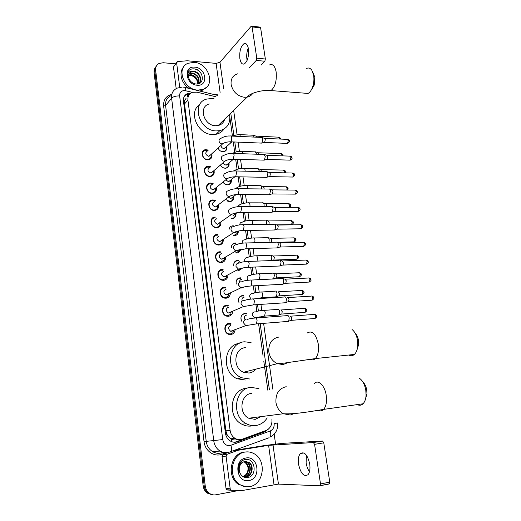 <?xml version="1.0" encoding="UTF-8"?>
<svg xmlns="http://www.w3.org/2000/svg" width="521" height="521" viewBox="0 0 521 521"><rect width="100%" height="100%" fill="white"/><g stroke="black" fill="none" stroke-linecap="round" stroke-linejoin="round"><path stroke-width="0.78" d="M241.731 321.203C240.077 317.061 241.145 314.45 244.929 313.362L246.361 313.499L245.547 313.831M238.957 302.545C237.843 298.676 239.028 296.325 242.499 295.505L243.704 295.596L242.91 295.961M236.306 284.062C235.661 280.513 236.925 278.429 240.096 277.817L241.067 277.875L240.285 278.273M243.997 286.98L241.483 288.009M238.182 260.806L237.491 260.767C234.854 261.164 233.61 262.818 233.766 265.736C233.532 262.551 234.847 260.741 237.719 260.305L238.449 260.337L237.687 260.767M242.63 268.035L239.093 270.399L238.214 270.347M231.337 247.547C231.461 244.785 232.802 243.255 235.362 242.962L235.85 242.975M240.643 249.416C240.148 251.584 238.839 252.763 236.723 252.959L236.085 252.932M229.051 229.468C229.481 227.189 230.81 225.958 233.03 225.782L233.278 225.788M238.351 231.064C238.292 233.844 236.964 235.388 234.372 235.687L233.981 235.674M235.961 213.519C236.156 216.547 234.854 218.234 232.047 218.579L231.897 218.579M233.61 196.469C233.922 199.53 232.666 201.249 229.839 201.634L225.541 199.354M231.291 179.634C231.689 182.624 230.523 184.362 227.788 184.851L227.462 184.857C225.593 184.753 224.095 183.828 222.968 182.096M228.986 162.969C229.474 165.88 228.393 167.632 225.762 168.211L225.209 168.237C223.138 168.075 221.562 166.994 220.481 164.994M226.707 146.473C227.26 149.306 226.277 151.057 223.743 151.728L222.968 151.774C220.696 151.546 219.061 150.302 218.058 148.042M235.056 330.151C234.561 332.737 233.102 334.208 230.686 334.573L228.758 334.345C223.307 332.854 223.717 323.45 229.207 323.333L230.966 323.521L229.527 324.095M232.685 311.656C232.294 314.384 230.829 315.934 228.289 316.312L226.615 316.136C221.002 314.847 221.217 305.241 226.83 305.182L228.335 305.319L226.935 305.951M230.315 293.343C230.048 296.215 228.582 297.843 225.919 298.227L224.505 298.103C218.735 297.035 218.735 287.208 224.466 287.208L225.71 287.305L224.343 287.996M227.957 275.218C227.82 278.227 226.355 279.933 223.568 280.324L222.421 280.246C216.508 279.406 216.267 269.357 222.135 269.416L223.105 269.474M225.6 257.283C225.606 260.422 224.154 262.2 221.243 262.604L220.37 262.551C214.313 261.965 213.818 251.682 219.823 251.793L220.52 251.825M223.249 239.536C223.405 242.799 221.966 244.636 218.937 245.046L218.345 245.026C212.158 244.694 211.383 234.176 217.531 234.346L217.954 234.359M220.911 221.966C221.217 225.346 219.797 227.247 216.658 227.67L216.345 227.664C210.041 227.605 208.973 216.84 215.264 217.068L215.414 217.075M218.579 204.59C219.041 208.068 217.648 210.028 214.398 210.458L214.359 210.458C208.035 210.686 206.544 199.843 212.894 199.96L215.596 200.663M216.293 187.482C216.86 190.894 215.564 192.868 212.399 193.408L212.164 193.408C206.016 193.623 204.265 183.184 210.399 183.027L213.154 183.626M214.02 170.549C214.685 173.871 213.493 175.857 210.445 176.508L209.95 176.528C203.991 176.684 202.044 166.668 207.931 166.264L210.751 166.766M211.773 153.799C212.522 157.023 211.435 159.009 208.511 159.771L207.755 159.81C201.979 159.908 199.862 150.309 205.502 149.67L208.367 150.074M216.013 96.808L197.029 92.184L192.431 92.308C189.13 93.624 187.632 96.209 187.925 100.058L230.106 430.405C230.653 433.98 232.34 436.657 235.153 438.428C237.498 439.75 239.901 439.985 242.369 439.138L265.951 430.535C270.334 428.496 272.314 424.765 271.903 419.333M229.299 437.594L226.987 434.488L229.299 437.594L231.467 439.112C233.447 440.128 235.512 440.252 237.667 439.49M224.186 119.628L224.251 120.429M184.688 100.748L186.114 98.209L184.688 100.748L183.418 100.703M184.708 100.898L184.519 103.985L225.88 430.834L226.987 434.488M267.846 390.242L263.834 361.437M263.059 355.85L258.585 323.743M257.765 317.843L257.661 317.1M256.866 311.369L255.935 304.694M254.307 292.991L253.31 285.847M251.773 274.801L250.712 267.195M249.259 256.781L248.139 248.738M246.778 238.95L245.599 230.477M244.316 221.288L243.079 212.399M241.881 203.796L240.591 194.509M239.471 186.479L238.123 176.808M237.081 169.325L235.681 159.276M234.717 152.34L233.265 141.927M232.373 135.519L229.93 117.993M222.239 288.341L222.278 287.905L222.239 288.341M220.096 270.555L220.253 269.904L220.096 270.555M218.11 252.848L218.462 252.047L218.11 252.848M216.436 235.082L216.951 234.398L216.436 235.082M217.596 207.625L216.606 206.655M215.082 201.054L215.238 200.481L215.082 201.054M218.631 207.019L217.667 206.212M213.115 494.865L208.172 493.146C205.945 491.394 204.623 488.991 204.206 485.93L154.867 71.41C154.646 69.26 155.173 67.45 156.45 65.978C155.173 67.45 154.646 69.26 154.867 71.41L204.206 485.93C204.623 488.991 205.945 491.394 208.172 493.146L213.115 494.865M222.864 308.999L222.767 308.237M220.546 291.154L220.487 290.692M218.208 273.186L218.097 272.314M209.162 203.561L209.025 202.558M206.87 185.964L206.817 185.541M204.688 169.149L204.636 168.739M202.519 152.484L202.454 151.995M212.054 494.781L207.13 493.068C204.903 491.323 203.587 488.919 203.17 485.872L154.086 72.497C153.858 70.355 154.385 68.551 155.662 67.079M190.96 93.005L187.905 93.396C184.655 94.724 183.171 97.284 183.457 101.081L225.411 433.094C225.945 436.618 227.592 439.268 230.367 441.026C232.711 442.368 235.121 442.616 237.602 441.756L264.57 431.902L268.256 429.239M184.59 95.91L187.006 94.457L189.696 94.047M239.38 490.385L215.831 494.807C213.441 495.217 211.239 494.69 209.227 493.224C206.993 491.472 205.665 489.056 205.241 485.989L155.655 70.315C155.401 67.157 156.547 64.871 159.1 63.458L163.21 62.735L175.577 63.842M274.196 434.169L275.563 444.003M265.847 430.574L263.365 432.013L234.75 442.264M197.791 90.094C183.744 89.762 175.805 67.88 187.996 63.302L194.157 62.357C208.589 63.002 215.935 85.535 202.897 89.449L197.791 90.094M189.214 88.459C181.269 83.594 178.429 72.295 183.718 66.87M194.782 67.15C206.27 67.723 208.81 86.519 197.153 85.236C185.489 84.76 183.066 65.639 194.782 67.15M191.389 71.657C188.804 73.005 187.983 75.278 188.934 78.489C190.237 81.628 192.568 83.471 195.916 84.011C205.626 85.105 203.509 69.697 194.463 68.915C191.982 68.59 190.015 69.26 188.569 70.908C187.397 72.569 187.059 74.536 187.56 76.808C187.286 73.09 188.928 71.266 192.47 71.338L189.488 73.129M199.211 83.008C202.317 79.413 198.553 72.165 193.63 71.761L191.083 72.028M198.11 83.888C203.294 81.204 199.83 71.807 193.981 71.331L192.47 71.338M198.371 83.725C199.543 78.567 197.498 75.148 192.229 73.468L188.915 74.138M198.592 83.562C200.005 78.345 198 74.842 192.575 73.044L189.032 73.865M197.394 84.005C197.537 79.309 195.349 76.359 190.842 75.161L188.576 75.337M197.661 83.972C198.052 79.127 195.896 76.046 191.187 74.737L188.654 75.011M189.891 75.402C192.803 75.708 195.141 77.232 196.892 79.967M206.7 87.092L201.985 90.478L199.732 91.038M198.885 70.941C196.091 68.902 193.389 68.355 190.777 69.3L190.679 69.339M247.117 60.364L246.902 59.212C246.413 55.246 246.869 51.514 248.276 47.997M248.465 49.033C247.664 44.708 246.179 42.917 243.997 43.666C240.709 46.356 239.328 51.305 239.855 58.528C240.637 62.911 242.141 64.708 244.375 63.927C247.625 61.244 248.986 56.281 248.465 49.033M179.706 87.3L176.626 62.839L173.48 66.981L176.639 62.448M176.176 88.609L173.48 66.981M251.747 26.128L259.914 27.099L260.63 27.919L252.086 26.91L251.168 26.258L219.966 62.286L216.117 63.393L187.326 60.768L177.622 61.582L176.626 62.839M265.358 59.016L264.857 61.244L256.273 60.416L256.768 58.17L265.358 59.016L260.63 27.919M261.125 65.073L264.857 61.244M256.768 58.17L252.086 26.91M256.273 60.416L249.52 67.515M217.856 94.842L214.222 94.581M249.722 486.581C246.127 487.207 242.747 486.471 239.582 484.374C227.319 476.865 231.617 453.407 245.196 452.046C248.341 451.564 251.324 452.13 254.15 453.745C266.954 460.297 263.893 484.634 249.722 486.581M246.042 486.744L238.442 484.322C226.212 476.832 230.503 453.452 244.049 452.091L246.205 451.915M245.977 458.005C258.351 455.374 261.509 478.721 248.927 480.525C236.339 483.371 233.31 459.502 245.977 458.005M247.345 477.614C257.862 476.448 255.277 457.588 245.554 459.489C242.884 459.88 240.787 461.391 239.276 464.022C238.045 466.497 237.726 469.121 238.312 471.889C237.889 466.777 239.556 463.482 243.307 462.01C239.699 464.27 238.481 467.676 239.647 472.221C241.138 475.992 243.704 477.79 247.345 477.614M244.551 477.073L245.58 476.982C252.131 476.194 253.896 465.331 248.458 462.303L245.554 461.391M243.567 476.936L246.036 476.995C252.587 476.207 254.359 465.331 248.914 462.296L244.916 461.469L243.307 462.01M243.652 476.956L243.769 476.936C250.288 476.155 252.06 465.344 246.635 462.322L244.649 461.521M243.874 476.995L244.219 476.949C250.751 476.168 252.516 465.344 247.091 462.322L244.877 461.476M243.177 476.722C249.259 475.204 250.34 465.194 245.287 462.342L244.837 462.348C248.615 465.644 249.084 469.636 246.231 474.331L243.066 476.663M244.837 462.348L243.756 461.808M245.287 462.342L243.978 461.717M312.561 71.631L314.808 77.121L314.228 85.118L311.291 89.99M304.16 93.135L308.074 93.435C310.086 92.308 311.675 89.931 312.841 86.31C313.922 82.637 314.183 78.984 313.629 75.337L311.936 70.452C310.444 68.179 308.679 67.502 306.661 68.414M209.318 103.959C198.221 106.369 203.718 125.698 215.577 125.724L218.162 125.528C221.568 124.682 223.73 122.565 224.649 119.179M229.566 114.366C230.783 122.976 227.534 128.413 219.829 130.667L216.274 130.921C198.963 130.947 190.764 102.741 206.87 99.042L211.91 98.521L214.124 98.834M223.919 129.104C222.057 131.833 219.439 133.552 216.072 134.275L212.548 134.535C197.693 134.626 187.912 111.833 199.673 104.695M223.932 119.876L223.984 121.028M355.114 333.101C356.794 334.756 357.92 337.165 358.487 340.317L358.682 344.498L357.022 349.838M348.64 355.042C350.692 356.169 352.6 355.96 354.365 354.436C356.273 352.613 357.406 349.741 357.758 345.814L357.497 340.083C356.585 335.172 354.781 331.656 352.085 329.539M245.489 347.67C233.903 348.054 232.236 368.119 243.62 372.248L248.908 373.036C251.702 372.684 254.02 371.382 255.87 369.135M249.715 379.001L241.692 377.764C225.098 371.48 227.84 342.251 244.701 341.802L251.057 342.577M245.332 380.017L237.387 378.8C221.562 372.841 223.275 345.123 239.243 343.385M362.857 381.945C364.791 383.749 366.081 386.419 366.725 389.955L366.953 393.739L365.547 398.943M357.256 404.602C359.379 405.677 361.307 405.397 363.033 403.782C364.824 401.932 365.84 399.079 366.081 395.231L365.775 390.034C364.693 384.381 362.564 380.447 359.379 378.233M251.65 393.375C240.565 394.078 238.175 413.303 248.732 418.22L255.153 419.379L260.806 416.657M267.201 417.881C264.44 422.166 260.702 424.706 255.98 425.501C252.646 425.963 249.422 425.364 246.309 423.703C230.927 416.272 234.71 388.269 250.842 387.357L258.924 388.607M251.474 425.989C248.165 426.445 244.974 425.859 241.894 424.218C226.655 416.878 230.451 389.194 246.44 388.282M207.664 150.725L205.45 150.497C200.481 151.051 202.337 159.511 207.43 159.426L208.107 159.387C209.859 159.061 210.888 158 211.194 156.209L211.064 154.444M207.488 150.895C204.844 152.868 205.235 154.659 208.667 156.274L210.894 154.6M261.405 137.323L262.766 139.166L261.946 142.943L260.923 143.08M262.102 137.551L264.29 138.267L265.28 139.602L264.681 142.318L264.023 142.467M210.028 167.397L207.853 167.091C202.662 167.436 204.369 176.261 209.618 176.124L210.067 176.111C211.891 175.851 212.991 174.815 213.376 172.992L213.297 171.175M209.82 167.58C207.019 169.527 207.371 171.344 210.875 173.024L213.096 171.35M263.873 154.353L265.293 156.254L264.505 159.967L263.457 160.116M264.603 154.581L266.785 155.271L267.814 156.639L267.24 159.315L266.563 159.478M212.418 184.239L210.289 183.848C204.877 183.978 206.414 193.18 211.832 192.991L212.047 192.985C213.923 192.809 215.095 191.8 215.564 189.963L215.544 188.081M212.184 184.434C209.221 186.349 209.527 188.185 213.096 189.937L215.31 188.27M266.368 171.552C267.091 171.448 267.586 172.099 267.846 173.513L267.084 177.16L266.01 177.329M267.123 171.78L269.298 172.438L270.373 173.851L269.819 176.476L269.129 176.652M214.834 201.249L212.744 200.78C207.143 200.663 208.465 210.23 214.04 210.022L214.066 210.022C215.968 209.917 217.198 208.954 217.758 207.13L217.817 205.163M214.567 201.451C211.448 203.333 211.708 205.189 215.349 207.019L217.55 205.365M268.882 188.921C269.637 188.804 270.145 189.475 270.425 190.94L269.696 194.528L268.595 194.711M269.67 189.149L271.838 189.774L272.952 191.227L272.424 193.812L271.715 194.001M215.232 217.882L215.095 217.882C209.546 217.68 210.497 227.169 216.052 227.208L216.319 227.215C218.123 227.104 219.334 226.199 219.953 224.499L220.116 222.519M216.879 218.644C213.727 220.455 213.923 222.33 217.472 224.264L219.758 222.773M271.428 206.466C272.203 206.329 272.737 207.026 273.03 208.543L272.333 212.073L271.2 212.268M272.242 206.694L274.398 207.286L275.563 208.784L275.055 211.324L274.333 211.519M217.739 235.166L217.361 235.153C211.936 235.004 212.633 244.277 218.084 244.557L218.592 244.577C220.292 244.466 221.471 243.626 222.148 242.057L222.434 240.057M219.159 236.006C216.033 237.778 216.182 239.667 219.615 241.672L221.966 240.357M273.994 224.186C274.801 224.037 275.355 224.746 275.661 226.322L274.99 229.794L273.844 230.002M274.841 224.408L276.99 224.968L278.201 226.511L277.713 229.012L276.977 229.22M220.266 252.62L219.647 252.594C214.352 252.496 214.802 261.562 220.136 262.07L220.891 262.109L224.336 259.81L224.753 257.784M221.471 253.538C218.364 255.27 218.475 257.172 221.783 259.25L224.173 258.123M276.586 242.083C277.419 241.92 277.999 242.649 278.318 244.284L277.68 247.69L276.508 247.924M277.459 242.298L279.608 242.832L280.858 244.421L280.396 246.876L279.653 247.097M222.819 270.262L221.953 270.21C216.782 270.165 217.003 279.022 222.22 279.751L223.216 279.816L226.518 277.752L226.544 275.974M223.802 271.246C220.728 272.939 220.787 274.854 223.978 276.996L226.375 276.065M279.204 260.161C280.064 259.979 280.663 260.734 281.001 262.428L280.396 265.775L279.204 266.023M280.103 260.37L282.245 260.878L283.548 262.512L283.111 264.922L282.349 265.163M225.391 288.08L224.29 287.996C219.23 288.002 219.243 296.657 224.323 297.595L225.56 297.699L228.686 295.876L228.797 294.078M226.153 289.129C223.105 290.79 223.125 292.717 226.192 294.912L228.576 294.183M281.848 278.422C282.74 278.227 283.359 279.002 283.711 280.76L283.137 284.049L281.933 284.316M282.773 278.624L284.915 279.1L286.263 280.786L285.847 283.157L285.085 283.411M227.977 306.087L226.642 305.964C221.699 306.016 221.516 314.482 226.466 315.615L227.931 315.765L230.862 314.176L231.05 312.353M228.53 307.188C225.515 308.816 225.489 310.757 228.439 313.01L230.77 312.47M284.544 296.859C285.456 296.677 286.088 297.484 286.452 299.282L285.905 302.512L284.687 302.792M287.631 297.504L289.012 299.256L288.614 301.581L287.839 301.841M231.07 312.144L231.311 311.779M230.582 324.277L229.025 324.108C224.186 324.212 223.828 332.502 228.634 333.805L230.321 334.007L233.03 332.652L233.31 330.802M230.933 325.436C227.951 327.032 227.879 328.985 230.712 331.284L232.965 330.933M287.292 315.472C288.211 315.335 288.855 316.169 289.22 317.992L288.699 321.164L287.468 321.464M290.386 316.091L291.78 317.908L291.408 320.194L290.633 320.474M233.349 330.588L233.642 330.184M221.822 151.585L223.405 151.663C224.929 151.37 225.886 150.465 226.277 148.941L226.225 146.909M220.995 145.352C221.178 147.196 222.161 148.264 223.958 148.563L226.094 147.026M252.939 135.128L254.261 137.101M253.59 135.336L255.778 136.059L256.697 137.212M223.756 167.964L225.43 168.133C227.013 167.899 228.029 167.013 228.485 165.476L228.498 163.386M223.307 162.559C223.776 164.063 224.74 164.897 226.205 165.059L228.341 163.522M255.316 151.787L256.723 154.216M255.993 152.002L258.182 152.692L259.191 154.301M225.691 184.48L227.475 184.753C229.097 184.584 230.178 183.724 230.705 182.181L230.783 180.038M225.775 179.836L228.478 181.718L230.601 180.181L230.705 182.181M257.719 168.615L259.126 170.523L259.184 171.5M258.423 168.824L260.604 169.488L261.666 171.559M227.638 201.126L229.533 201.523C231.194 201.425 232.32 200.605 232.926 199.068L233.095 196.853M228.38 197.218L230.836 198.534L236.15 194.58M260.142 185.6C260.858 185.496 261.347 186.147 261.607 187.567L261.646 188.954M260.878 185.815L263.046 186.44L264.108 187.86L264.127 188.986M232.926 199.068L232.88 197.01M231.467 218.546L231.741 218.455C233.362 218.377 234.502 217.602 235.16 216.13L235.433 213.884M237.042 212.724L233.082 215.512M262.591 202.754C263.333 202.63 263.834 203.307 264.114 204.779L264.101 206.59M263.352 202.962L265.515 203.561L266.615 205.02L266.557 206.583M233.558 235.622L237.394 233.382L237.791 231.181M234.47 232.49L235.42 232.653L237.42 231.376M265.065 220.077C265.827 219.94 266.355 220.637 266.641 222.161L266.544 224.401M265.847 220.285L268.009 220.852L269.155 222.356L268.953 224.369M237.394 233.382L237.472 231.252M235.603 243.45L235.134 243.437C232.718 243.717 231.461 245.17 231.37 247.794M235.668 252.861L239.627 250.809L240.077 249.533M237.009 244.323L235.622 244.831M267.56 237.569C268.348 237.42 268.895 238.13 269.194 239.712L268.96 242.395M268.367 237.771L270.523 238.312L271.715 239.855L271.213 242.337M237.804 270.262L238.774 270.23L242.011 268.165M239.386 261.744L237.211 263.528M270.08 255.231C270.894 255.069 271.461 255.804 271.78 257.439L271.304 260.578M270.913 255.427L273.063 255.941L274.3 257.537L273.857 259.927L273.154 260.142M240.78 278.331L239.868 278.273C237.198 278.709 235.961 280.415 236.143 283.385M241.783 279.341C240.246 279.582 239.491 280.552 239.523 282.265M273.043 278.982L272.685 278.846M272.62 273.069C273.466 272.893 274.053 273.655 274.385 275.349L273.61 278.8M273.479 273.264L275.635 273.753L276.911 275.394L276.495 277.739L275.778 277.967M243.398 296.039L242.265 295.948C239.575 296.429 238.331 298.181 238.54 301.21M244.206 297.113C242.291 297.556 241.614 298.846 242.167 300.988M275.192 291.089C276.065 290.9 276.671 291.682 277.016 293.434L276.469 296.638L275.329 296.892M278.227 291.734L279.549 293.427L279.152 295.733L278.429 295.974M246.042 313.929L244.694 313.798C241.965 314.326 240.728 316.13 240.969 319.223M246.654 315.062C244.375 315.791 243.848 317.367 245.059 319.79M277.83 309.266C278.709 309.116 279.328 309.93 279.673 311.701L279.152 314.853L278.006 315.127M280.878 309.884L282.213 311.643L281.835 313.909L281.112 314.163M309.487 471.72C307.807 469.369 306.68 466.406 306.12 462.83L306.413 455.224M309.741 464.094C307.54 454.781 304.407 451.271 300.35 453.563C298.54 455.751 297.934 459.288 298.54 464.178C300.669 473.517 303.821 477.034 307.989 474.729C309.767 472.521 310.353 468.978 309.741 464.094M231.552 490.261L227.508 490.007L226.733 489.747L226.036 488.529L230.191 488.776L226.094 456.162L222.018 456.292L223.06 454.41L228.608 452.352M226.036 488.529L222.018 456.292M234.085 450.431L264.18 445.592L281.574 443.41L322.564 441.033L323.775 442.817L314.573 444.341L313.382 442.544L268.608 445.344L237.843 450.307L227.136 454.26L226.094 456.162M230.191 488.776L230.894 490.007L231.682 490.268L242.753 490.437L278.435 484.1L319.848 485.793L320.506 483.944L329.76 482.146L323.775 442.817M329.76 482.146L329.096 483.989L320.05 485.754M320.506 483.944L314.573 444.341M231.897 441.756L231.467 439.112M187.742 96.886L187.43 94.321M187.352 94.054L187.202 93.682M227.006 434.67L225.769 434.853M184.519 103.985L187.925 100.058M225.88 430.834L230.106 430.405M246.244 313.987L246.172 313.453M231.285 334.482L231.2 333.837M228.888 316.227L228.804 315.602M226.511 298.155L226.433 297.55M224.16 280.259L224.089 279.679M213.701 200.657L213.617 199.999M203.17 485.872L205.241 485.989M154.086 72.497L155.655 70.315M192.366 92.334L184.714 90.556C181.243 90.647 179.55 92.438 179.634 95.929L222.734 439.574C223.652 443.781 226.023 445.8 229.852 445.637L270.236 430.958C273.108 429.617 274.411 427.155 274.137 423.566L277.615 422.987C278.136 429.441 275.674 434.117 270.23 437.028C270.985 435.699 270.985 433.68 270.236 430.958M227.924 452.788C225.137 453.211 222.5 452.651 220.012 451.114C216.495 448.744 214.398 445.286 213.74 440.74L171.604 98.169C171.24 93.279 173.128 89.925 177.27 88.108L182.252 87.059M225.547 452.918L222.011 454.227C214.248 457.392 204.922 450.899 204.037 441.606L163.64 106.043L165.593 105.502L171.604 98.169C173.272 96.593 175.948 95.844 179.634 95.929M230.041 452.228L231.044 451.557C231.715 450.229 231.676 448.164 230.914 445.357M163.64 106.043C163.307 99.778 166.023 95.89 171.793 94.386M171.194 95.59C167.111 97.394 165.242 100.703 165.593 105.502L206.218 441.32C206.857 445.768 208.901 449.154 212.36 451.466C214.795 452.97 217.387 453.517 220.129 453.107M222.734 439.574L204.037 441.606M269.435 389.936L260.174 323.619M259.347 317.725L259.224 316.82M258.416 311.03L257.511 304.59M256.697 298.728L256.651 298.396M255.844 292.639L254.88 285.762M253.304 274.437L252.281 267.13M250.783 256.41L249.702 248.693M248.289 238.566L247.156 230.451M245.821 220.897L244.636 212.392M243.379 203.398L242.135 194.522M240.956 186.075L239.667 176.834M238.559 168.915L237.218 159.322M236.182 151.917L234.795 141.992M233.831 135.089L230.77 113.181M222.011 454.227L221.979 452.716C218.566 453.811 215.355 453.394 212.36 451.466L220.012 451.114C222.845 452.593 225.795 452.99 228.862 452.293L269.136 437.725M185.73 90.719C185.802 88.14 185.359 86.994 184.414 87.287L183.379 87.131M263.365 432.013L264.57 431.902M236.462 441.841L237.602 441.756M223.626 88.681L219.966 62.286M220.109 92.438L216.117 63.393M237.511 73.845C232.783 75.402 230.653 78.951 231.122 84.474C232.867 91.787 237.296 96.059 244.414 97.29L247.156 97.127C249.618 96.613 251.506 95.336 252.809 93.305M269.578 64.917C272.77 63.64 274.964 65.991 276.156 71.97C276.879 80.801 275.153 87.007 270.972 90.576L267.462 90.42M279.015 337.009C271.806 338.474 268.406 343.45 268.829 351.935C269.819 357.51 272.659 361.424 277.348 363.678L282.994 364.57L288.152 362.544M307.175 333.023C312.131 330.132 315.824 333.746 318.246 343.86C319.067 350.516 318.09 355.426 315.322 358.585C313.746 360.057 312.046 360.311 310.203 359.334M286.192 386.693C278.917 388.438 275.505 393.687 275.948 402.433C276.82 407.578 279.308 411.349 283.411 413.733L290.282 415.016L294.378 413.524M314.326 383.489C318.188 379.132 324.85 385.514 326.205 395.283C327.019 401.632 326.166 406.334 323.645 409.389C322.102 410.952 320.376 411.264 318.461 410.32M264.714 138.365L287.13 139.368L288.321 140.611L287.533 143.412L286.928 143.386M289.389 141.093L288.321 140.611M229.989 141.81L230.725 141.823C231.493 141.113 231.825 139.83 231.715 137.974L231.689 137.798C231.415 136.274 230.914 135.681 230.197 136.007C227.052 135.779 223.945 136.567 220.884 138.365C219.484 138.703 218.879 139.654 219.061 141.204C219.517 142.826 220.539 143.737 222.122 143.946L224.128 142.923M267.221 155.362L289.689 156.111L290.926 157.394L290.164 160.149L289.533 160.129M291.994 157.837L290.926 157.394M232.412 159.198L233.18 159.205L234.118 155.232C233.825 153.656 233.304 153.044 232.561 153.395C229.312 153.239 226.244 153.995 223.372 155.655C221.881 155.955 221.23 156.925 221.405 158.566C221.868 160.201 222.89 161.113 224.486 161.302L226.453 160.312M269.754 172.523L292.274 173.018L293.557 174.34L292.815 177.055L292.164 177.042M294.625 174.743L293.557 174.34M234.867 176.762L235.655 176.756L236.56 172.842C236.26 171.214 235.72 170.582 234.951 170.953C231.064 171.025 228.042 171.748 225.893 173.122C224.31 173.382 223.6 174.372 223.776 176.105C224.238 177.746 225.274 178.657 226.869 178.833L228.804 177.869M272.314 189.859L294.886 190.093L296.215 191.448L295.498 194.125L294.827 194.125M297.283 191.813L296.215 191.448M237.342 194.509L238.156 194.496L239.035 190.634C238.716 188.947 238.162 188.302 237.368 188.693C233.499 188.791 230.523 189.481 228.439 190.771C226.759 190.979 226.003 191.995 226.173 193.819C226.642 195.479 227.67 196.384 229.273 196.547L231.168 195.616M274.893 207.365L297.517 207.332L298.898 208.726L298.201 211.363L297.517 211.37M299.959 209.051L298.898 208.726M230.914 208.602C229.194 208.81 228.426 209.846 228.589 211.715C229.032 213.317 230.015 214.222 231.558 214.431L233.551 213.545M231.018 208.608C233.03 207.404 235.954 206.733 239.803 206.609C240.624 206.192 241.197 206.863 241.536 208.615L240.682 212.412L239.849 212.438M277.504 225.046L300.181 224.746C300.858 224.44 301.333 224.916 301.607 226.173L300.936 228.778L300.233 228.791M302.668 226.459L301.607 226.173M233.362 226.615C231.643 226.85 230.862 227.905 231.037 229.794C231.448 231.337 232.386 232.242 233.864 232.496L235.961 231.656M233.616 226.628C235.557 225.502 238.442 224.864 242.265 224.707C243.112 224.271 243.704 224.961 244.056 226.772L243.235 230.516L242.382 230.549M280.135 242.903L302.87 242.33C303.567 242.005 304.056 242.499 304.342 243.795L303.697 246.361L302.975 246.381M305.404 244.043L304.342 243.795M235.837 244.818C234.111 245.072 233.33 246.153 233.506 248.055C233.89 249.546 234.789 250.445 236.195 250.744L238.39 249.956M236.241 244.837C238.11 243.789 240.949 243.17 244.759 242.994C245.625 242.539 246.238 243.248 246.609 245.124L245.814 248.81L244.942 248.856M282.792 260.943L305.586 260.083C306.296 259.745 306.804 260.253 307.103 261.601L306.485 264.121L305.749 264.154M308.165 261.803L307.103 261.601M238.338 263.203C236.606 263.483 235.824 264.583 236 266.511L238.553 269.175L240.832 268.452M238.892 263.242C240.051 262.643 240.761 261.985 247.273 261.47C248.165 260.988 248.797 261.724 249.188 263.659L248.426 267.293L247.527 267.351M285.469 279.165L308.328 278.019C309.057 277.667 309.585 278.188 309.897 279.575L309.298 282.063L308.549 282.102M310.959 279.738L309.897 279.575M240.865 281.783C239.126 282.082 238.344 283.209 238.52 285.156L240.943 287.794L243.3 287.143M241.568 281.841C243.287 280.923 246.036 280.357 249.813 280.135C250.725 279.634 251.382 280.389 251.786 282.395L251.057 285.964L250.145 286.036M288.178 297.569L311.096 296.13C311.851 295.765 312.385 296.299 312.717 297.738L312.144 300.181L311.382 300.233M313.772 297.849L312.717 297.738M243.418 300.558C241.672 300.884 240.884 302.03 241.067 303.997L243.359 306.602L245.788 306.029M244.264 300.643C245.919 299.783 248.628 299.236 252.379 298.995C253.317 298.474 254.001 299.249 254.417 301.327L253.72 304.844L252.789 304.928M290.913 316.162L313.896 314.43C314.664 314.046 315.218 314.593 315.563 316.084L315.016 318.487L314.241 318.546M316.618 316.149L315.563 316.084M245.997 319.529C244.245 319.874 243.457 321.047 243.639 323.04L245.808 325.605L248.296 325.111M246.98 319.64C248.576 318.839 251.239 318.311 254.977 318.051C255.935 317.51 256.638 318.311 257.081 320.461L256.404 323.919L255.466 324.016M256.176 136.144L278.286 137.16L279.464 139.022M280.487 138.866L279.419 138.384M229.572 141.816L230.972 142.259L232.314 141.888M231.077 136.053L238.82 134.561C239.53 134.262 240.018 134.841 240.285 136.294M258.592 152.777L280.754 153.552L281.933 154.809L281.952 155.851M282.994 155.251L281.933 154.809M232.464 153.389C235.277 151.917 238.175 151.246 241.158 151.383C241.887 151.064 242.395 151.657 242.675 153.167L242.727 153.741M261.028 169.566L283.242 170.1L284.459 171.389L284.42 172.848M285.528 171.8L284.459 171.389M245.144 171.181L245.085 170.198C244.792 168.635 244.264 168.029 243.509 168.368C239.745 168.433 236.788 169.136 234.639 170.491L233.395 170.992M263.489 186.525L285.755 186.798L287.019 188.127L286.85 190.009M288.087 188.498L287.019 188.127M247.56 188.804L247.521 187.404C247.208 185.789 246.667 185.157 245.892 185.522C242.148 185.606 239.23 186.29 237.14 187.56L235.225 188.791M265.977 203.639L288.295 203.665L289.604 205.027L289.201 207.345M290.666 205.359L289.604 205.027M239.64 204.799L237.394 206.746M239.66 204.799C241.692 203.607 244.57 202.956 248.289 202.838C249.09 202.461 249.657 203.105 249.982 204.773L249.969 206.603M268.484 220.924L290.861 220.689L292.209 222.089L291.552 224.655L290.894 224.662M293.271 222.382L292.209 222.089M242.05 222.206C240.552 222.363 239.797 223.255 239.771 224.877M242.213 222.206C244.18 221.099 247.013 220.474 250.718 220.331C251.539 219.927 252.125 220.591 252.464 222.317L252.372 224.584M271.011 238.384L293.447 237.882C294.105 237.583 294.573 238.064 294.84 239.321L294.209 241.848L293.538 241.861M295.902 239.575L294.84 239.321M244.486 239.79C242.825 240.025 242.083 241.067 242.252 242.91L242.317 243.17M244.785 239.797C246.687 238.761 249.481 238.162 253.167 237.993C254.014 237.569 254.619 238.253 254.971 240.044L254.743 242.747M273.571 256.006L296.058 255.238C296.736 254.925 297.217 255.42 297.498 256.716L296.885 259.211L296.202 259.237M298.559 256.931L297.498 256.716M246.947 257.543C245.28 257.81 244.538 258.865 244.707 260.728L245.026 261.633M247.384 257.569C249.22 256.599 251.975 256.019 255.642 255.831C256.514 255.388 257.133 256.091 257.504 257.941L257.048 261.106M276.15 273.812L298.696 272.77C299.393 272.437 299.888 272.945 300.181 274.287L299.595 276.742L298.898 276.775M301.242 274.463L300.181 274.287M249.435 275.485C247.762 275.765 247.013 276.846 247.188 278.728L247.931 280.272M250.008 275.524C251.78 274.619 254.489 274.059 258.136 273.851C259.035 273.388 259.673 274.111 260.064 276.026L258.983 279.679M278.755 291.786L301.359 290.464C302.076 290.125 302.584 290.646 302.896 292.034L302.33 294.45L301.62 294.495M303.951 292.164L302.896 292.034M251.949 293.603C250.269 293.909 249.52 295.01 249.696 296.911L251.142 299.08M252.652 293.662C254.365 292.815 257.035 292.281 260.663 292.047C261.581 291.565 262.245 292.314 262.649 294.287L261.926 297.725L261.041 297.797M281.379 309.949L304.056 308.341C304.785 307.983 305.306 308.523 305.632 309.949L305.091 312.333L304.368 312.385M306.687 310.041L305.632 309.949M254.482 311.903C252.796 312.229 252.047 313.355 252.229 315.277L254.43 317.797L255.205 317.895M255.323 311.988C256.97 311.2 259.601 310.679 263.216 310.431C264.154 309.93 264.837 310.705 265.261 312.743L264.57 316.123L263.672 316.214M255.635 317.843L256.71 317.296M278.435 484.1L272.991 444.797M274 484.582L268.608 445.344M233.942 450.489L237.843 450.307M313.382 442.544L322.564 441.033M237.589 450.372L233.773 450.548M223.06 454.41L227.136 454.26M230.855 438.767L235.153 438.428M207.13 493.068L209.227 493.224M187.006 94.457L187.905 93.396M272.874 389.272L263.6 323.352M262.773 317.465L262.61 316.332M261.796 310.542L260.93 304.362M260.109 298.513L260.018 297.908M259.211 292.151L258.286 285.58M256.651 273.942L255.674 266.993M254.118 255.922L253.082 248.595M251.604 238.071L250.523 230.393M249.116 220.403L247.989 212.379M246.654 202.903L245.482 194.548M244.219 185.574L243.001 176.899M241.809 168.42L240.539 159.426M239.419 151.422L238.11 142.129M237.048 134.594L233.642 110.367M217.374 95.356L185.222 87.482M190.035 73.311L189.69 73.741M202.897 89.449L201.985 90.478M246.212 43.901L243.997 43.666M239.582 484.374L238.442 484.322M248.914 462.296L248.458 462.303M247.091 462.322L246.635 462.322M314.228 85.118L312.841 86.31M218.162 125.528L247.156 97.127C249.455 93.2 262.688 89.514 270.972 90.576L308.074 93.435M219.829 130.667L216.072 134.275M358.682 344.498L357.758 345.814M243.62 372.248L277.348 363.678C286.81 363.052 288.921 362.316 292.691 361.874L315.322 358.585L354.365 354.436M241.692 377.764L237.387 378.8M366.953 393.739L366.081 395.231M248.732 418.22L283.411 413.733C293.186 414.501 310.08 411.701 323.645 409.389L363.033 403.782M246.309 423.703L241.894 424.218M287.703 139.374C289.031 139.993 289.591 140.54 289.376 141.009C290.028 141.263 289.409 142.064 287.533 143.412L264.525 142.441M261.731 143.112L230.725 141.823C227.013 141.823 224.29 142.526 222.558 143.926L209.09 156.248M208.107 159.387L207.651 159.804M210.966 154.535L211.194 156.209M230.953 136.046L261.184 137.414M264.681 142.318L261.946 142.943M290.282 156.111C291.617 156.71 292.183 157.257 291.981 157.759C292.444 158.43 291.838 159.231 290.164 160.149L267.084 159.439M264.29 160.142L233.18 159.205C229.416 159.237 226.615 159.934 224.779 161.295L211.161 173.018M210.067 176.111L209.605 176.508M213.154 171.298L213.376 172.992M233.343 153.421L263.652 154.45M267.24 159.315L264.505 159.967M292.887 173.011C294.235 173.604 294.814 174.151 294.612 174.665C295.257 174.874 294.658 175.675 292.815 177.055L269.663 176.612M266.869 177.342L235.655 176.756C231.845 176.827 228.966 177.518 227.019 178.833L213.245 189.937M212.047 192.985L211.572 193.369M215.362 188.231L215.564 189.963M235.759 170.973L266.14 171.656M269.819 176.476L267.084 177.16M295.518 190.08C296.879 190.653 297.465 191.207 297.27 191.741C297.732 192.366 297.146 193.161 295.498 194.125L272.268 193.949M214.04 210.022L213.551 210.386M269.481 194.717L238.156 194.496C234.294 194.6 231.337 195.284 229.279 196.547L215.349 207.019M217.576 205.346L217.758 207.13M238.201 188.7L268.66 189.032M272.424 193.812L269.696 194.528M298.168 207.312C299.549 207.872 300.142 208.433 299.953 208.986C300.422 209.572 299.835 210.367 298.201 211.363L274.899 211.461M216.052 227.208L215.551 227.553M217.472 224.264L231.558 214.431C233.727 213.239 236.768 212.561 240.682 212.412L272.118 212.262M219.816 222.734L219.953 224.499M240.663 206.609L271.2 206.583M275.055 211.324L272.333 212.073M300.851 224.714C302.239 225.261 302.844 225.821 302.662 226.401C303.124 226.961 302.551 227.755 300.936 228.778L277.556 229.155M218.084 244.557L217.563 244.89M219.615 241.672L233.864 232.496C236.821 231.213 239.947 230.549 243.235 230.516L274.775 229.989M222.057 240.305L222.148 242.057M243.151 224.701L273.766 224.304M277.713 229.012L274.99 229.794M303.554 242.285C304.967 242.825 305.586 243.398 305.397 243.991C305.866 244.531 305.299 245.319 303.697 246.361L280.246 247.026M220.136 262.07L219.601 262.382M221.783 259.25L236.195 250.744L245.814 248.81L277.465 247.898M224.297 258.051L224.336 259.81M245.658 242.975L276.358 242.206M280.396 246.876L277.68 247.69M306.283 260.038C307.703 260.552 308.328 261.125 308.158 261.757C308.621 262.271 308.061 263.059 306.485 264.121L282.955 265.078M222.22 279.751L221.666 280.044M223.978 276.996L238.553 269.175C242.031 268.015 245.319 267.384 248.426 267.293L280.181 265.984M248.191 261.438L278.976 260.292M283.111 264.922L280.396 265.775M309.044 277.96C310.483 278.468 311.122 279.048 310.952 279.699C311.415 280.181 310.868 280.969 309.298 282.063L285.697 283.313M224.323 297.595L223.756 297.869M226.192 294.912L240.943 287.794C243.548 286.934 246.921 286.329 251.057 285.964L282.929 284.258M250.751 280.09L281.627 278.559M285.847 283.157L283.137 284.049M311.825 296.065C313.297 296.566 313.942 297.152 313.772 297.817C314.235 298.286 313.694 299.074 312.144 300.181L288.465 301.737M226.466 315.615L225.867 315.863M228.439 313.01L243.359 306.602L253.72 304.844L285.697 302.727M253.336 298.937L284.297 297.009M288.614 301.581L285.905 302.512M314.632 314.352C316.123 314.834 316.781 315.426 316.618 316.123C317.074 316.579 316.54 317.367 315.016 318.487L291.259 320.35M228.634 333.805L228.016 334.039M230.712 331.284L245.808 325.605L256.404 323.919L288.497 321.379M255.941 317.979L286.999 315.648M291.408 320.194L288.699 321.164M278.82 137.173C280.135 137.785 280.689 138.326 280.474 138.788L280.5 139.068M226.134 146.994L226.277 148.941M224.408 148.537L231.838 141.868M239.549 134.6L252.737 135.213M281.307 153.552C282.636 154.164 283.196 154.704 282.988 155.18L282.968 155.89M228.361 163.503L228.485 165.476M226.537 165.046L233.434 159.211M241.907 151.409L255.114 151.878M283.815 170.093C285.163 170.693 285.729 171.233 285.515 171.722L285.352 172.868M228.673 181.712L234.886 176.775M244.284 168.387L257.511 168.706M286.348 186.792C287.696 187.365 288.276 187.912 288.074 188.433L287.625 190.022M246.687 185.528L259.933 185.704M288.901 203.646C290.275 204.219 290.861 204.766 290.659 205.3C290.959 205.691 290.633 206.368 289.669 207.345M235.14 214.118L235.16 216.13M249.11 202.838L262.382 202.858M291.48 220.663C292.861 221.21 293.453 221.77 293.264 222.33C293.727 222.89 293.154 223.665 291.552 224.655L276.547 224.851M235.218 232.646L237.361 231.278M251.558 220.318L264.85 220.188M294.085 237.85C295.485 238.397 296.091 238.95 295.895 239.523C296.358 240.051 295.798 240.826 294.209 241.848L277.426 242.265M239.68 249.624L239.627 250.809M254.027 237.973L267.345 237.68M296.709 255.199C298.129 255.726 298.741 256.286 298.553 256.886C299.008 257.407 298.455 258.182 296.885 259.211L273.714 260.064M256.521 255.798L269.865 255.349M273.857 259.927L271.819 260.559M299.36 272.717C300.793 273.232 301.418 273.799 301.236 274.424C301.698 274.912 301.151 275.681 299.595 276.742L276.345 277.882M259.315 279.51L256.254 279.816M259.041 273.805L272.411 273.193M276.495 277.739L273.805 278.605M302.043 290.405C303.496 290.92 304.134 291.493 303.945 292.131C304.407 292.587 303.873 293.362 302.33 294.45L279.009 295.876M254.287 298.878L261.926 297.725L276.273 296.84M261.581 291.994L274.984 291.219M279.152 295.733L276.469 296.638M304.739 308.269C306.218 308.764 306.862 309.344 306.687 310.008C307.143 310.457 306.608 311.226 305.091 312.333L281.692 314.059M253.46 318.175L264.57 316.123L278.963 315.055M264.14 310.366L277.576 309.422M281.835 313.909L279.152 314.853M303.938 452.951L300.35 453.563M320.233 485.618L329.487 483.814M230.894 490.007L226.733 489.747"/></g></svg>
